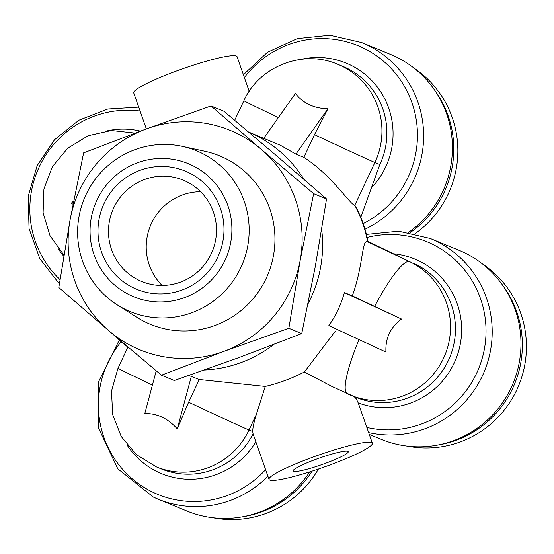 <?xml version="1.0" encoding="UTF-8"?>
<svg xmlns="http://www.w3.org/2000/svg" width="554" height="554" viewBox="0 0 554 554"><rect width="100%" height="100%" fill="white"/><g stroke="black" fill="none" stroke-linecap="round" stroke-linejoin="round"><path stroke-width="0.83" d="M128.66 347.614A124.117 122.115 112.3 0 1 113.563 334.782M248.677 132.067A124.117 122.115 112.3 0 1 253.067 134.033A124.117 122.115 112.3 0 1 303.848 179.226M248.656 132.053L280.462 145.3L295.905 154.102L327.899 108.806L314.499 134.664L303.821 157.357L295.905 154.102M211.032 105.953L223.913 111.243L276.328 155.556L326.535 198.955L315.24 266.723L301.736 333.584L239.134 357.503L174.316 380.508L161.436 375.21L109.02 330.904L58.814 287.505L70.109 219.737L83.612 152.869L146.214 128.957L211.032 105.953L261.232 149.351L313.647 193.658L326.535 198.955M249.196 91.313L237.077 56.688A54.756 6.565 160.7 0 0 236.329 56.023A54.756 6.565 160.7 0 0 179.773 69.811A54.756 6.565 160.7 0 0 133.715 92.871L146.332 128.916M269.763 480.069A54.756 6.565 -19.3 0 1 269.009 479.404A54.756 6.565 -19.3 0 1 315.067 456.344A54.756 6.565 -19.3 0 1 371.616 442.556A54.756 6.565 -19.3 0 1 372.371 443.221A54.756 6.565 -19.3 0 1 326.313 466.281A54.756 6.565 -19.3 0 1 269.763 480.069M354.172 396.622L356.333 398.894L358.209 402.903L372.371 443.221M188.859 375.48L199.281 379.511L188.609 402.197A73.01 0.658 25.2 0 0 249.009 430.022L256.294 414.537L265.262 386.429C278.163 383.465 291.189 378.666 304.34 372.039L332.213 386.581M256.294 414.537C253.884 422.397 252.693 428.069 252.714 431.545L249.009 430.022A73.01 71.833 -67.7 0 1 156.304 466.856L136.277 454.529L121.208 436.476L112.663 414.579L111.513 391.117L118.002 368.244A73.01 0.658 25.2 0 0 152.419 385.085M156.304 466.856L161.235 468.885A73.01 71.833 -67.7 0 0 253.067 433.858L269.009 479.404M253.067 433.851L252.714 431.545M408.658 232.334A102.213 100.565 -67.7 0 0 442.535 191.892A102.213 100.565 -67.7 0 0 395.127 56.439A102.213 100.565 -67.7 0 0 390.466 54.382L361.686 42.554A102.213 100.565 112.3 0 1 366.346 44.611A102.213 100.565 112.3 0 1 413.755 180.057A102.213 100.565 112.3 0 1 364.975 229.231M313.647 193.658L300.143 260.519A118.639 116.728 112.3 0 1 224.038 351.298A118.639 116.728 112.3 0 1 134.615 347.469A118.639 116.728 112.3 0 1 109.02 330.904A118.639 116.728 112.3 0 1 70.109 219.737A118.639 116.728 112.3 0 1 146.214 128.957A118.639 116.728 112.3 0 1 261.232 149.351A118.639 116.728 112.3 0 1 300.143 260.519L288.856 328.293L224.038 351.298L161.436 375.21M369.296 434.433L381.318 439.377A102.213 100.565 -67.7 0 0 511.107 387.807A102.213 100.565 -67.7 0 0 463.698 252.361A102.213 100.565 -67.7 0 0 459.044 250.304L430.264 238.476A102.213 100.565 112.3 0 1 482.326 375.979A102.213 100.565 112.3 0 1 368.659 432.612M347.85 451.309A29.203 3.504 -19.3 0 1 348.251 451.662A29.203 3.504 -19.3 0 1 323.688 463.961A29.203 3.504 -19.3 0 1 293.53 471.316A29.203 3.504 -19.3 0 1 293.128 470.962A29.203 3.504 -19.3 0 1 317.691 458.664A29.203 3.504 -19.3 0 1 347.85 451.309M126.367 309.887A86.971 85.572 112.3 0 1 117.213 304.839A86.971 85.572 112.3 0 1 84.25 198.657A86.971 85.572 112.3 0 1 182.363 146.36A86.971 85.572 112.3 0 1 200.423 152.502A86.971 85.572 112.3 0 1 240.761 267.755A86.971 85.572 112.3 0 1 126.367 309.887M117.213 304.839L136.762 317.255A91.078 89.61 -67.7 0 0 146.353 322.532A91.078 89.61 -67.7 0 0 266.149 278.42A91.078 89.61 -67.7 0 0 223.906 157.724A91.078 89.61 -67.7 0 0 204.987 151.284L182.363 146.36M130.363 295.268A71.916 70.753 112.3 0 1 97.005 199.966A71.916 70.753 112.3 0 1 191.601 165.134A71.916 70.753 112.3 0 1 224.952 260.435A71.916 70.753 112.3 0 1 130.363 295.268M211.199 253.843A54.756 53.877 -67.7 0 0 185.805 181.276A54.756 53.877 -67.7 0 0 183.312 180.175A54.756 53.877 -67.7 0 0 113.778 207.798A54.756 53.877 -67.7 0 0 139.179 280.366A54.756 53.877 -67.7 0 0 141.672 281.467A54.756 53.877 -67.7 0 0 211.199 253.843M188.18 172.398A63.883 62.851 112.3 0 1 217.812 257.056A63.883 62.851 112.3 0 1 133.784 288.004A63.883 62.851 112.3 0 1 104.152 203.346A63.883 62.851 112.3 0 1 188.18 172.398M242.811 516.75A100.385 98.771 -67.7 0 0 312.047 471.142M213.013 517.755A100.385 98.771 -67.7 0 0 318.398 469.044M200.624 191.705A54.756 53.877 -67.7 0 0 151.512 223.31A54.756 53.877 -67.7 0 0 162.087 285.448M321.687 229.64A124.117 122.115 112.3 0 1 308.045 303.689M273.731 344.484A124.117 122.115 112.3 0 1 204.384 370.03M199.281 379.511L265.262 386.429M304.34 372.039L335.426 331.07M344.38 292.602L401.484 319.035C390.411 327.331 385.224 338.342 385.944 352.06L328.841 325.627C335.918 315.496 341.098 304.485 344.38 292.602L352.296 295.857C363.334 265.754 361.783 239.453 367.378 241.703L368.036 241.946C365.688 229.328 361.492 217.369 355.453 206.074L354.692 205.444C349.062 203.131 331.617 175.216 303.821 157.357M156.228 370.848L144.795 413.561C157.087 413.249 167.91 418.367 177.273 428.907L188.609 402.197M73.038 204.218L71.217 203.332L73.682 200.88M263.773 138.265L295.427 93.46C302.941 103.238 313.765 108.355 327.899 108.806M352.296 295.857L374.608 306.397A73.01 13.04 -64.7 0 1 409.614 261.661L367.378 241.703M401.484 319.035L374.608 306.397M191.365 376.256L177.273 428.907M301.736 333.584L288.856 328.293M360.772 217.334L379.836 164.517L374.899 162.488A73.01 0.658 -154.8 0 1 314.499 134.664M358.999 339.588A73.01 13.04 -64.7 0 0 347.33 393.728A73.01 13.04 -64.7 0 0 347.441 393.776A73.01 71.833 -67.7 0 0 350.772 395.244A73.01 71.833 -67.7 0 0 444.239 356.728A73.01 71.833 -67.7 0 0 409.614 261.661L367.925 241.343M267.894 476.225A102.213 100.565 112.3 0 1 158.07 499.161L186.85 510.989A102.213 100.565 -67.7 0 0 309.693 471.89M410.168 232.59A100.385 98.771 -67.7 0 0 434.301 89.644M437.279 445.132A100.385 98.771 -67.7 0 0 502.873 285.566M415.147 233.629A100.385 98.771 -67.7 0 0 413.824 67.976M407.481 446.143A100.385 98.771 -67.7 0 0 518.779 385.369A100.385 98.771 -67.7 0 0 482.396 263.891M121.125 341.742A97.919 96.341 -67.7 0 0 153.299 492.423A97.919 96.341 -67.7 0 0 265.595 469.654M119.242 340.121L98.751 381.394L98.217 427.397L117.767 468.774L153.389 497.09L158.07 499.161A102.213 100.565 112.3 0 1 153.416 497.104M140.072 111.042A97.919 96.341 -67.7 0 0 39.306 166.74A97.919 96.341 -67.7 0 0 60.026 279.618M363.168 223.629A97.919 96.341 -67.7 0 0 417.453 134.837A97.919 96.341 -67.7 0 0 362.572 47.692A97.919 96.341 -67.7 0 0 244.383 77.553M366.852 427.446A97.919 96.341 -67.7 0 0 476.565 373.375A97.919 96.341 -67.7 0 0 464.612 269.992A97.919 96.341 -67.7 0 0 367.115 237.431M126.949 444.807A77.297 76.057 -67.7 0 0 158.028 472.098A77.297 76.057 -67.7 0 0 255.858 441.836M301.334 59.299A77.297 76.057 112.3 0 1 349.74 64.686A77.297 76.057 112.3 0 1 370.965 188.298M379.836 164.517A73.01 71.833 -67.7 0 0 345.973 67.768A73.01 71.833 -67.7 0 0 342.649 66.3L337.711 64.271C303.149 49.071 259.037 66.335 243.892 100.71L234.681 120.28M367.586 241.786A124.117 122.115 -67.7 0 0 354.892 205.527M278.385 117.587A73.01 0.658 -154.8 0 1 243.892 100.71M354.692 205.444L374.899 162.488A73.01 71.833 -67.7 0 0 337.711 64.271M63.758 256.232A77.297 76.057 112.3 0 1 58.371 248.884M106.867 130.91A77.297 76.057 112.3 0 1 140.404 131.104M393.901 253.808A77.297 76.057 112.3 0 1 459.488 347.884A77.297 76.057 112.3 0 1 358.209 402.903M414.544 263.69A73.01 71.833 112.3 0 1 449.176 358.757A73.01 71.833 112.3 0 1 355.703 397.273L331.334 386.166M138.708 107.13L107.815 109.013L78.855 120.239L54.548 139.726L37.153 165.639L28.15 196.476L29.057 228.56L39.812 258.697L59.368 283.897M361.686 42.554L329.9 35.262L297.346 38.614L267.471 52.263L243.407 74.762M430.264 238.476L398.686 231.191L366.395 234.404M118.002 368.244L127.946 347.102M135.086 133.085L111.382 130.515L88.086 135.744L67.699 148.216L52.422 166.622L43.918 188.969L43.094 212.861L50.019 235.727L63.939 255.117"/></g></svg>
